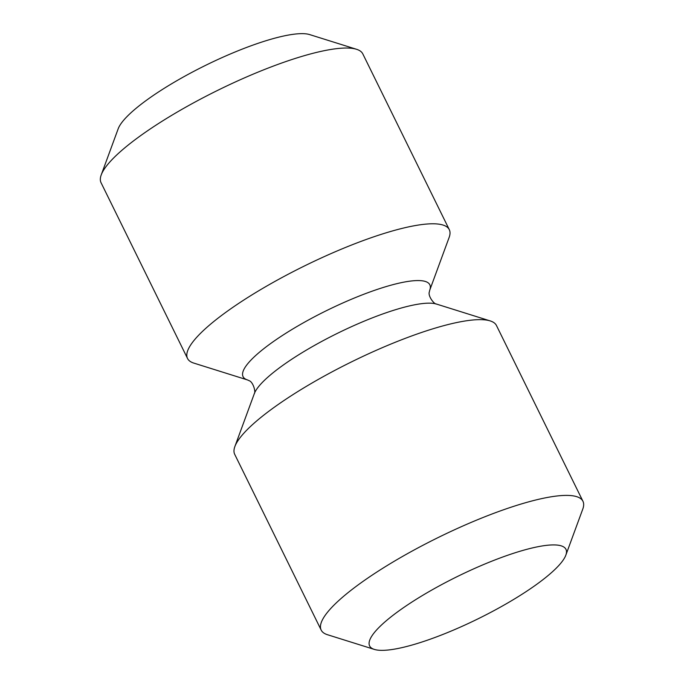 <?xml version="1.0" encoding="UTF-8"?>
<svg xmlns="http://www.w3.org/2000/svg" width="684" height="684" viewBox="0 0 684 684"><rect width="100%" height="100%" fill="white"/><g stroke="black" fill="none" stroke-linecap="round" stroke-linejoin="round"><path stroke-width="1.03" d="M187.527 358.467L101.052 182.722A145.872 31.387 -26.2 0 1 101.215 174.933L118.17 128.823A109.406 23.538 -26.2 0 1 269.727 39.604A109.406 23.538 -26.2 0 1 309.672 34.593L356.552 49.291A145.872 31.387 -26.2 0 1 362.819 53.916L449.294 229.662A145.872 31.387 -26.2 0 1 449.131 237.451L429.697 290.315A104.062 22.392 -26.2 0 0 418.941 280.568A104.062 22.392 -26.2 0 0 298.78 325.447A104.062 22.392 -26.2 0 0 247.54 379.945L193.803 363.093A145.872 31.387 -26.2 0 1 187.527 358.467A145.872 31.387 -26.2 0 1 249.438 296.454A145.872 31.387 -26.2 0 1 389.769 231.731A145.872 31.387 -26.2 0 1 434.058 223.796A145.872 31.387 -26.2 0 1 449.294 229.662M101.215 174.933A145.872 31.387 -26.2 0 1 303.294 55.977A145.872 31.387 -26.2 0 1 356.552 49.291M414.273 644.396A109.406 23.538 -26.2 0 1 374.328 649.407A109.406 23.538 -26.2 0 1 407.057 605.255A109.406 23.538 -26.2 0 1 521.302 550.876A109.406 23.538 -26.2 0 1 565.83 555.177A109.406 23.538 -26.2 0 1 414.273 644.396M374.328 649.407L327.448 634.709A145.872 31.387 -26.2 0 1 321.181 630.084A145.872 31.387 -26.2 0 1 383.091 568.071A145.872 31.387 -26.2 0 1 523.422 503.339A145.872 31.387 -26.2 0 1 582.948 501.278A145.872 31.387 -26.2 0 1 582.785 509.067L565.83 555.177M321.181 630.084L234.706 454.338A145.872 31.387 -26.2 0 1 234.868 446.549A145.872 31.387 -26.2 0 1 436.939 327.593A145.872 31.387 -26.2 0 1 481.228 319.659A145.872 31.387 -26.2 0 1 490.197 320.907A145.872 31.387 -26.2 0 1 496.473 325.533L582.948 501.278M247.54 379.945L249.036 380.655C253.037 381.706 255.978 391.846 254.303 393.685A104.062 22.392 -26.2 0 1 329.773 337.186A104.062 22.392 -26.2 0 1 430.056 303.166A104.062 22.392 -26.2 0 1 436.46 304.055C433.972 304.26 427.739 295.736 429.347 291.931L429.697 290.315M436.46 304.055L490.197 320.907M254.303 393.685L234.868 446.549"/></g></svg>
